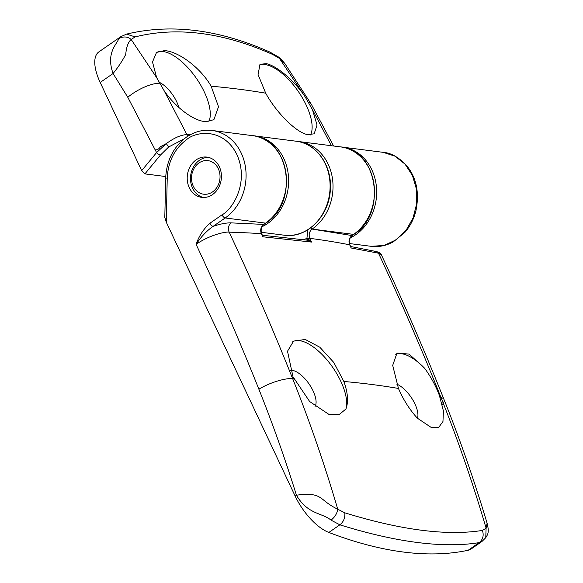 <?xml version="1.0" encoding="UTF-8"?>
<svg xmlns="http://www.w3.org/2000/svg" width="583" height="583" viewBox="0 0 583 583"><rect width="100%" height="100%" fill="white"/><g stroke="black" fill="none" stroke-linecap="round" stroke-linejoin="round"><path stroke-width="0.87" d="M203.394 197.491A20.303 17.06 97.3 0 1 191.654 185.853A20.303 17.06 97.3 0 1 201.354 159.137A20.303 17.06 97.3 0 1 208.517 157.403M200.574 161.987A16.922 14.218 97.3 0 1 219.062 170.586A16.922 14.218 97.3 0 1 210.973 192.856A16.922 14.218 97.3 0 1 192.492 184.257A16.922 14.218 97.3 0 1 200.574 161.987M259.034 65.201A43.987 18.999 -124.7 0 1 264.915 64.56A43.987 18.999 -124.7 0 1 299.975 93.958A43.987 18.999 -124.7 0 1 310.557 134.928M156.12 52.725A43.987 18.999 -124.7 0 1 163.065 51.537A43.987 18.999 -124.7 0 1 197.892 80.578A43.987 18.999 -124.7 0 1 208.889 121.541M265.702 93.178L258.072 74.602L259.982 64.327L266.227 63.649C276.05 65.485 293.781 79.864 304.996 96.61L312.466 109.662L317.05 125.053L314.142 133.828L307.7 134.651C296.339 132.713 276.189 112.49 265.702 93.178A1408.076 460.745 154.8 0 0 211.126 86.197L218.516 106.733L213.881 119.704L205.85 121.628C193.899 121.249 175.425 107.33 164.122 90.7L156.659 77.648L152.498 61.987L156.528 52.419L164.377 50.626C177.742 51.049 200.312 67.285 211.126 86.197M165.732 176.547L144.919 173.887L160.398 155.1A3.381 1.1 -140.5 0 1 156.579 152.571L127.779 97.259L113.08 73.516C105.829 53.221 116.447 44.753 118.947 38.514L120.812 36.663L98.87 51.887A40.606 17.541 -124.7 0 0 100.189 82.458L113.08 73.516C118.24 67.118 122.459 60.756 125.731 54.43C126.365 47.092 128.173 42.1 131.153 39.44L135.147 36.904C177.043 26.468 222.903 32.327 272.742 54.496L279.461 58.395L304.996 96.61M100.189 82.458L141.684 170.644L144.919 173.887M158.846 82.101A22.329 9.649 -124.7 0 1 178.85 107.454M308.575 102.28A27.066 9.802 -29.8 0 1 311.329 104.284L284.905 63.634L278.28 56.894C279.33 57.265 281.538 59.502 284.883 63.605L284.883 63.605M269.929 52.098L272.742 54.496M278.266 56.879L270.024 52.135C219.07 29.412 171.234 23.4 126.555 34.113L135.147 36.904M118.947 38.514C123.552 36.204 127.619 36.51 131.153 39.44L156.659 77.648M155.297 149.846C157.425 149.962 159.123 148.935 160.369 146.748L166.279 143.622C174.2 137.821 181.08 134.819 186.917 134.615L164.122 90.7M190.59 134.586L186.917 134.615A3.381 2.718 89.5 0 1 187.332 136.524M160.398 155.1L168.727 146.945L166.279 143.622L156.579 152.571L141.684 170.644M442.242 404.631A27.066 8.089 158.2 0 0 444.057 399.595C460.155 439.888 474.496 481.099 487.096 523.228L487.096 523.242C489.523 532.818 487.585 534.531 485.756 537.701L481.93 541.498L479.16 542.627C461.342 545.52 440.733 545.477 417.341 542.489C393.94 539.494 368.106 533.605 339.853 524.817L331.035 520.131C322.02 512.676 307.722 514.578 296.448 495.237C313.69 492.569 318.478 496.111 323.099 499.616C327.806 503.625 332.682 506.824 337.746 509.214C324.738 464.884 309.69 421.32 292.6 378.513C272.778 328.878 251.637 280.095 229.177 232.158C226.313 231.466 210.361 234.497 196.092 244.343C201.113 236.727 206.783 230.73 213.094 226.364A3.381 1.465 -124.7 0 1 209.916 223.238C203.707 228.784 199.102 235.816 196.092 244.343C218.319 291.777 239.241 340.057 258.867 389.174C272.778 424.016 285.306 459.368 296.448 495.237L295.173 496.118L166.264 222.167L167.241 178.012C168.108 161.455 174.572 148.658 186.626 139.621C195.443 131.496 223.376 127.094 236.917 154.626C249.575 182.77 232.267 209.742 222.021 214.843L209.916 223.238M481.93 541.498L471.093 549.011A40.606 17.541 -124.7 0 1 468.164 550.257A676.732 292.302 -124.7 0 1 403.545 552.057A676.732 292.302 -124.7 0 1 328.856 532.447A40.606 17.541 -124.7 0 1 295.173 496.118M290.502 370.3A22.329 9.649 -124.7 0 1 313.107 390.953A22.329 9.649 -124.7 0 1 315.046 406.482M396.739 384.11A22.329 9.649 -124.7 0 1 414.958 403.968A22.329 9.649 -124.7 0 1 417.472 418.281M196.15 159.873A20.303 17.06 -82.7 0 0 187.456 181.597A20.303 17.06 -82.7 0 0 201.747 197.375A20.303 17.06 -82.7 0 0 212.489 194.591A20.303 17.06 -82.7 0 0 221.183 172.874A20.303 17.06 -82.7 0 0 206.892 157.097A20.303 17.06 -82.7 0 0 196.15 159.873M292.783 341.704A43.987 18.999 -124.7 0 1 340.793 381.304A43.987 18.999 -124.7 0 1 345.901 409.055L338.985 414.695L328.841 414.338L309.668 401.541L292.987 376.742L287.652 351.899L287.74 350.849L293.562 341.113L305.23 339.459L319.812 347.213L333.775 362.444L343.846 381.471C347.913 392.738 348.598 401.927 345.901 409.055M439.4 395.456L443.415 411.022L442.956 421.545L438.737 427.332L431.398 427.572L417.377 418.193C409.725 409.805 403.414 399.894 398.459 388.453L392.702 365.366L397.016 353.021L409.128 354.107L424.701 368.354C430.881 376.837 435.778 385.873 439.4 395.456M395.653 354.245A43.987 18.999 -124.7 0 1 424.701 368.354M167.241 178.012L165.674 178.172L164.807 217.401L166.264 222.167M303.167 239.649L306.92 238.476L307.824 229.789M165.674 178.172C166.534 160.5 173.479 146.799 186.509 137.078C194.511 131.62 203.052 129.426 212.146 130.475A47.369 39.812 97.3 0 1 245.487 167.285A47.369 39.812 97.3 0 1 225.198 217.969L213.094 226.364C220.214 223.938 226.211 222.772 231.094 222.874A6.77 5.371 -88.3 0 0 229.177 232.158A1406.932 460.373 154.8 0 1 261.352 233.674A2.033 0.663 -25.1 0 1 261.745 233.856C260.492 229.666 261.264 226.496 264.063 224.346A2.033 0.874 -124.7 0 1 263.727 224.419C260.798 226.867 260.003 229.957 261.352 233.674L262.809 236.793L262.583 235.277A2.033 1.822 118.9 0 0 262.583 235.277A2.033 1.822 118.9 0 0 263.05 235.445L262.124 235.481L263.05 235.445L262.809 236.793L311.584 242.076L309.835 238.345C308.487 234.621 309.252 231.531 312.131 229.09A47.369 39.812 -82.7 0 0 332.427 178.398A47.369 39.812 -82.7 0 0 299.079 141.589L297.621 141.436M306.694 240.094A2.033 1.028 -107.4 0 0 306.92 238.476L308.043 238.782L311.584 242.076L307.525 240.196L262.583 235.277M306.957 238.469A2.033 0.991 -107.1 0 1 306.731 240.101M331.035 520.131C334.861 517.143 337.098 513.499 337.746 509.214L344.837 512.829C345.202 517.915 343.54 521.909 339.853 524.817L328.856 532.447M468.164 550.257L479.16 542.627C482.928 539.625 484.021 535.558 482.447 530.421C447.052 536.039 401.184 530.173 344.837 512.829M485.756 537.701L486.105 528.176L482.447 530.421M487.096 523.242L486.105 528.176C473.097 483.846 458.049 440.282 440.967 397.475A27.066 8.089 158.2 0 1 444.057 399.595C424.431 350.478 403.523 302.191 381.318 254.727L378.498 253.197C400.601 300.464 421.422 348.561 440.967 397.475A1401.43 458.573 -25.2 0 0 440.048 397.242M351.075 246.747A2.033 1.749 114.1 0 1 350.842 246.667L351.17 248.001L378.498 253.197A3.381 3.002 -78.1 0 0 376.516 251.586L376.516 251.586C379.497 252.497 381.1 253.547 381.318 254.727M352.27 235.481A2.033 0.874 -124.7 0 1 351.928 235.547C349.071 238.01 348.328 241.1 349.676 244.816A2.033 0.663 -25.1 0 1 349.953 244.991C348.539 241.369 349.312 238.199 352.27 235.481L353.947 234.315C387.323 213.917 377.667 149.284 340.552 146.894A47.369 39.812 97.3 0 1 373.892 183.703A47.369 39.812 97.3 0 1 353.604 234.388A2.033 0.874 55.3 0 0 353.947 234.315M376.516 251.586L350.66 246.507L351.17 248.001L349.676 244.816A1406.932 460.373 154.8 0 0 309.835 238.345A2.033 0.663 -25.1 0 0 308.043 238.782L307.525 240.196M262.255 234.949L261.745 233.856M383.111 152.331C390.88 152.848 398.677 157.228 406.511 165.463C416.561 177.669 419.658 192.951 415.81 211.308C413.69 219.376 410.038 226.408 404.85 232.413L393.255 241.872C386.165 245.756 378.782 247.236 371.094 246.31L383.986 245.472L396.163 239.824L406.008 230.409L413.07 217.991L416.663 203.78L416.451 189.14L412.443 175.483L405.032 164.114L394.931 156.142L383.111 152.331L342.731 147.171A47.369 39.812 -82.7 0 1 376.071 183.98A47.369 39.812 -82.7 0 1 355.783 234.665A47.369 39.812 -82.7 0 1 350.172 237.922M284.161 235.197C306.906 238.877 329.84 215.586 330.372 188.746C331.895 165.259 316.241 143.28 296.171 141.217A47.369 39.812 97.3 0 1 329.512 178.026A47.369 39.812 97.3 0 1 309.223 228.711A47.369 39.812 97.3 0 1 284.161 235.197L261.22 232.267M261.993 226.736A47.369 39.812 -82.7 0 0 267.757 223.413A47.369 39.812 -82.7 0 0 288.046 172.728A47.369 39.812 -82.7 0 0 254.705 135.919L253.612 135.795M168.727 146.945L183.966 138.994M311.329 104.284L333.614 146.005M312.466 109.662L331.428 145.728M127.779 97.259A27.066 9.802 -29.8 0 1 159.451 83.216M231.094 222.874L263.727 224.419L265.578 223.129A2.033 0.874 55.3 0 0 265.914 223.063C299.298 202.665 289.634 138.033 252.519 135.642A47.369 39.812 97.3 0 1 285.867 172.444A47.369 39.812 97.3 0 1 265.578 223.129L225.198 217.969A3.381 1.465 -124.7 0 1 222.021 214.843M310.622 227.887A2.033 0.874 55.3 0 0 312.138 229.083L353.604 234.388L351.928 235.547L312.131 229.09A2.033 0.874 55.3 0 1 310.622 227.887M258.867 389.174A27.066 8.089 -21.8 0 1 292.6 378.513A1401.43 458.573 -25.2 0 1 293.81 378.542M343.846 381.471A1401.43 458.573 -25.2 0 1 398.459 388.453M371.094 246.31L349.457 243.548M341.638 147.047L342.731 147.171M126.62 34.091L120.812 36.663M296.171 141.217L254.705 135.919M264.063 224.346L265.914 223.063M212.146 130.475L252.519 135.642M299.086 141.589L340.552 146.894M350.66 246.507L349.953 244.991"/></g></svg>
